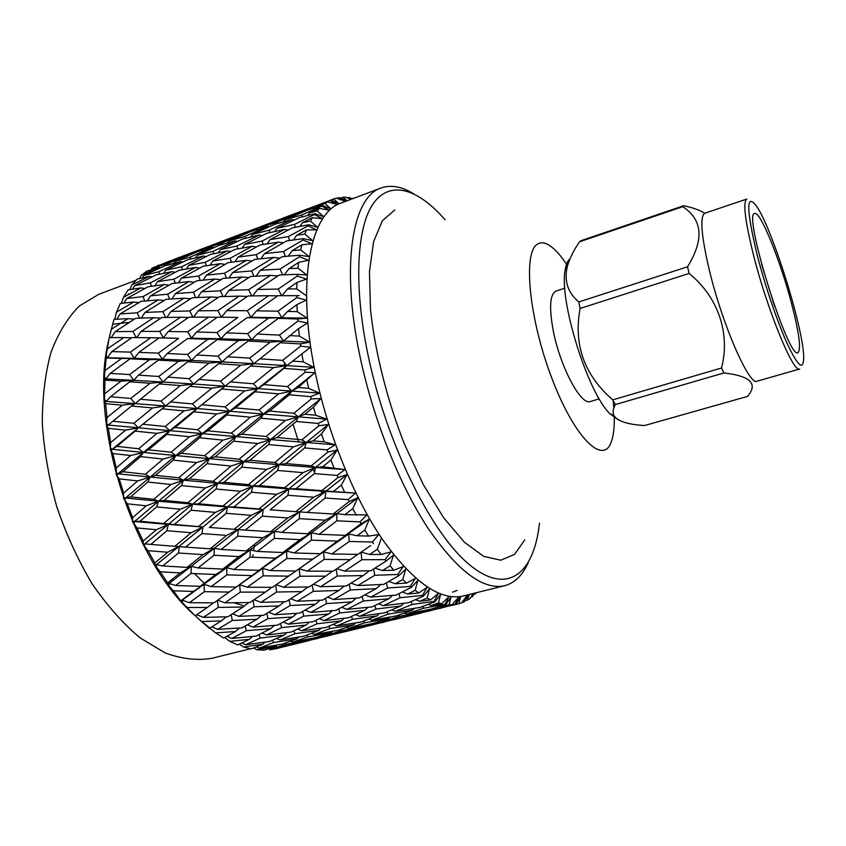 <?xml version="1.0" encoding="UTF-8"?>
<svg xmlns="http://www.w3.org/2000/svg" width="846" height="846" viewBox="0 0 846 846"><rect width="100%" height="100%" fill="white"/><g stroke="black" fill="none" stroke-linecap="round" stroke-linejoin="round"><path stroke-width="1.27" d="M791.74 304.2C799.206 333.271 801.289 349.398 797.968 352.592C788.546 360.66 742.365 212.272 754.706 213.562C760.3 210.707 780.699 261.467 791.74 304.2M774.777 306.675L761.664 264.534M757.202 255.122C746.278 209.258 745.971 192.793 756.271 205.737C772.282 228.082 804.208 330.659 803.7 358.154C803.404 370.823 798.095 366.403 787.763 344.861C777.865 323.341 765.207 286.286 757.202 255.122M753.5 255.08C767.385 310.366 793.633 373.879 799.703 368.993L757.117 381.186C749.45 386.485 722.114 324.155 709.128 269.314C701.175 235.008 699.748 216.301 704.845 213.203L746.828 199.074C742.746 201.856 744.977 220.52 753.5 255.08M704.718 213.245C699.462 210.02 692.451 207.513 683.663 205.737L682.754 206.688C702.656 219.643 704.253 239.682 687.544 266.797L689.12 273.438C718.307 297.105 730.468 333.599 721.532 367.999L723.922 372.949C750.571 376.026 758.407 383.851 747.43 396.436L644.557 425.538C627.891 424.555 617.675 421.245 613.921 415.587C612.472 412.436 612.948 408.755 615.359 404.557L612.716 399.851L721.532 367.999M723.922 372.949L615.359 404.557M689.12 273.438L580.113 308.462C573.366 344.586 584.226 375.053 612.716 399.851M682.754 206.688L579.499 241.819C573.747 250.173 569.707 258.294 567.38 266.194C563.87 280.608 567.666 292.526 578.77 301.959L687.544 266.797M579.499 241.819L580.864 240.729L683.663 205.737M569.961 258.887C567.645 260.621 566.048 264.28 565.17 269.842C558.783 299.907 587.653 392.671 609.966 413.8L618.13 419.732M580.113 308.462L578.77 301.959M599.254 398.868L590.328 401.49C581.065 406.027 559.925 366.35 553.147 330.173C549.012 307.172 549.953 294.154 555.981 291.119L564.821 288.211M539.505 523.23L538.542 530.273C531.341 576.845 504.375 595.732 466.685 562.326C429.176 529.374 385.691 440.459 367.873 354.241C353.681 285.99 356.705 229.065 372.399 204.88C388.24 180.769 414.424 187.368 440.269 214.461L445.049 219.717M524.784 539.875L514.558 554.394L500.769 560.211L483.775 556.404L464.369 542.201L443.812 517.985L423.201 484.398L404.356 443.928C386.96 399.524 375.042 351.735 370.495 309.604L369.459 271.555L373.604 241.618L382.35 220.774L394.807 209.935M218.564 506.31L218.152 505.548M187.886 416.824L187.759 416.031M243.088 605.588L233.898 602.754M204.753 583.867L194.506 573.609M284.732 363.04L283.907 366.075M320.01 490.564L322.432 492.943M129.449 322.358L113.131 324.177M252.721 557.228L253.113 554.786M253.853 549.456L254.403 544.475M250.458 648.755L211.902 658.315C197.351 660.747 181.795 658.971 165.234 652.964L140.066 637.863C123.209 623.724 107.273 605.768 92.246 583.994C78.181 560.38 66.379 534.714 56.851 506.976C48.962 478.73 44.108 450.897 42.3 423.476C42.311 397.017 45.24 373.192 51.098 351.989C58.448 332.785 67.892 317.44 79.439 305.935L98.644 294.376L135.825 280.375M314.638 472.089L312.301 468.79M298.627 441.898L293.054 424.132M239.429 628.039L235.505 631.539L223.661 638.043L215.582 632.871L201.803 621.546M194.369 615.031C132.103 561.11 88.1 419.701 108.774 339.965M127.746 294.979L128.539 293.922M194.643 615.306L180.896 601.115L173.377 590.825L167.667 584.554L166.863 583.444L167.645 584.026L167.624 582.894L160.264 571.811L154.363 564.525L155.03 564.842L154.86 562.939L148.05 550.714L143.492 545.057L142.805 543.714L143.365 543.745L143.122 541.059L136.989 527.915L132.431 521.348L132.632 517.646L127.312 503.814L123.442 497.829L123.611 493.123L119.212 478.868L116.431 475.135L116.24 467.954L112.835 453.541L110.308 449.152L110.646 442.617L108.309 428.33L107.008 426.024L106.575 426.395L106.945 417.607L105.687 403.701L104.767 402.083L104.396 402.749L104.999 380.108L104.396 379.22L104.079 380.161L106.205 357.964L105.581 359.011L109.219 337.691M110.234 337.607L109.568 336.243L113.977 319.354L127.979 318.646L111.08 329.464M114.802 319.312L116.515 312.185L120.291 303.428L133.7 302.033L116.515 312.185M121.443 303.302L123.463 297.327L128.021 290.009L140.87 287.894L123.463 297.327M129.84 289.692L131.743 285.017L136.978 279.191L149.319 276.356L131.743 285.017M139.611 278.567L141.176 275.341L146.982 271.037L158.858 267.484L141.176 275.341M151.571 268.341L169.306 261.287L151.571 268.341M276.24 648.66L269.462 649.813L288.095 645.604L276.24 648.66M277.076 645.012L275.923 646.259L264.132 650.13L256.877 649.77L253.578 647.973M243.585 646.979L262.99 644.187L251.22 648.903L243.585 646.979L239.566 644.324M252.372 636.499L249.454 639.301L237.673 644.906L229.752 641.353L225.385 638.074M226.39 616.797L221.356 620.911L209.417 628.335L196.23 616.808L196.008 615.243M107.294 348.943L123.876 337.554L109.229 337.607M106.141 355.648L107.368 357.773L105.739 357.752M105.877 357.805L107.368 357.773L105.792 357.773M105.285 370.358L121.496 358.503L106.205 357.964M104.47 376.893L105.824 378.881L104.121 378.797M104.396 379.22L105.824 378.881L104.227 378.945M105.158 393.369L120.967 381.165L104.999 380.108M104.64 399.629L106.099 401.438L104.322 401.3M104.767 402.083L106.099 401.438L104.481 401.596M106.945 417.607L122.321 405.181L105.687 403.701M106.691 423.476L108.225 425.062L106.385 424.893M107.008 426.024L108.225 425.062L106.617 425.305M110.646 442.617L125.589 430.128L108.309 428.33M110.615 447.999L112.211 449.342L110.308 449.152M111.133 450.59L112.211 449.342L110.604 449.681M112.782 421.213L133.795 423.328L152.576 407.941L131.5 406.017L108.225 425.062L138.427 427.801L110.604 450.664M116.24 467.954L130.718 455.539L112.835 453.541M116.357 472.755L117.985 473.813L116.018 473.612M117.065 475.346L117.985 473.813L116.41 474.257M116.928 446.371L138.691 448.761L156.944 433.374L135.106 431.111L117.055 446.276L112.211 449.342L143.45 452.43L116.431 475.135M123.611 493.123L137.655 480.93L119.212 478.868M123.833 497.279L125.472 498.03L123.442 497.829M124.711 499.817L125.472 498.03L123.918 498.569M122.934 471.751L145.385 474.257L163.109 459.061L140.563 456.618L122.934 471.751L117.985 473.813L150.186 477.059L123.96 499.32M132.632 517.646L146.252 505.823L127.312 503.814M132.896 521.083L134.503 521.527L132.431 521.348M133.932 523.526L134.503 521.527L132.981 522.151M130.686 496.866L153.761 499.33L170.966 484.504L147.786 482.04L130.686 496.866L125.472 498.03L158.519 501.202L133.034 522.775M143.122 541.059L156.351 529.744L136.989 527.915M143.365 543.745L142.805 543.714M144.539 546.04L144.92 543.872L143.45 544.57M140.045 521.242L163.638 523.505L180.367 509.218L156.647 506.891L140.045 521.242L134.503 521.527L168.269 524.414L143.492 545.057M154.86 562.939L167.741 552.237L148.05 550.714M155.03 564.842L156.499 564.652L155.082 565.424M156.309 566.957L156.499 564.652L155.114 565.763M167.624 582.894L180.187 572.911L160.264 571.811M167.645 584.026L169.02 583.518L167.656 584.353M169.02 585.908L169.02 583.518L167.667 584.554M181.139 600.607L193.448 591.428L173.377 590.825M180.981 600.967L182.228 600.163L180.928 601.062M182.408 602.606L182.228 600.163L180.896 601.115M195.162 615.814L207.259 607.491L187.146 607.491M221.356 620.911L201.295 621.556M235.505 631.539L215.582 632.871M249.454 639.301L229.752 641.353M275.923 646.259L256.877 649.77M160.433 267.844L158.858 267.484M152.047 276.896L149.319 276.356M144.782 288.539L140.87 287.894M138.829 302.688L133.7 302.033M134.366 319.196L127.979 318.646M131.564 337.85L123.876 337.554M111.778 351.598L130.379 352.105L150.63 337.755L131.965 337.575L111.778 351.598L107.368 357.773L134.207 358.334L121.496 358.503M110.223 373.403L129.639 374.567L149.425 359.709L129.956 358.841L110.223 373.403L105.824 378.881L133.795 380.33L120.967 381.165M110.54 396.742L130.77 398.445L150.059 383.238L129.787 381.779L110.54 396.742L106.099 401.438L135.201 403.616L122.321 405.181M135.106 431.111L138.427 427.801L125.589 430.128M140.563 456.618L143.45 452.43L130.718 455.539M147.786 482.04L150.186 477.059L137.655 480.93M156.647 506.891L158.519 501.202L146.252 505.823M166.958 530.696L150.821 544.401L174.836 546.326L191.122 532.726L166.958 530.696L168.269 524.414L156.351 529.744M178.506 553.009L162.792 565.942L187.114 567.38L203.008 554.616L178.506 553.009L179.267 546.262L167.741 552.237M131.5 406.017L135.201 403.616L165.53 405.995L138.427 427.801L169.824 430.646L143.45 452.43L175.831 455.55L150.186 477.059L183.455 480.221L158.519 501.202L192.55 504.195L168.269 524.414L202.924 527.026L156.499 564.652L162.792 565.942M191.069 573.451L175.725 585.485L200.227 586.32L215.793 574.497L191.069 573.451L191.27 566.365L180.187 572.911M214.006 555.262L198.038 567.952L222.836 569.083L238.953 556.583L214.006 555.262L214.387 548.282L169.02 583.518L175.725 585.485M204.394 591.671L189.345 602.712L213.922 602.849L229.203 592.052L204.394 591.671L204.045 584.375L193.448 591.428M226.865 574.878L211.214 586.616L236.119 587.092L251.949 575.587L226.865 574.878L226.707 567.624L182.228 600.163L189.345 602.712M213.509 602.849L207.259 607.491M262.99 644.187L264.988 642.135M166.704 262.239L193.681 251.981M154.004 267.833L168.491 263.307L190.276 254.096L175.661 259.035L154.004 267.833L153.168 269.155M168.724 264.692L168.491 263.307M143.862 275.394L158.889 271.735L180.589 261.541L165.435 265.612L143.862 275.394L142.308 277.943M159.471 274.167L158.889 271.735M134.715 285.631L150.355 282.85L171.897 271.682L156.14 274.876L134.715 285.631L132.536 289.237M151.402 286.297L150.355 282.85M126.763 298.49L143.08 296.586L164.388 284.499L147.976 286.805L126.763 298.49L124.024 303.027M144.719 301.007L143.08 296.586M120.185 313.887L137.221 312.84L158.234 299.896L141.113 301.324L120.185 313.887L116.885 319.196M139.579 318.17L137.221 312.84M115.141 331.664L132.949 331.421L153.602 317.715L135.73 318.318L115.141 331.664L111.249 337.596M136.174 337.596L132.949 331.421M129.956 358.841L134.207 358.334L130.379 352.105M129.787 381.779L133.795 380.33L129.639 374.567M139.95 399.227L161.047 401.078L180.378 385.575L159.27 383.925L135.201 403.616L130.77 398.445M143.323 424.29L165.181 426.49L184.005 410.892L162.125 408.83L138.427 427.801L133.795 423.328M148.547 449.829L171.114 452.229L189.43 436.726L166.821 434.4L148.547 449.829L143.45 452.43L138.691 448.761M155.537 475.357L178.749 477.821L196.558 462.582L173.293 460.139L155.537 475.357L150.186 477.059L145.385 474.257M164.166 500.398L187.939 502.746L205.271 487.973L181.425 485.583L164.166 500.398L158.519 501.202L153.761 499.33M174.276 524.478L198.493 526.561L215.37 512.39L191.048 510.212L174.276 524.478L163.638 523.505M150.821 544.401L144.92 543.872M185.634 547.129L210.21 548.8L226.686 535.402L201.983 533.583L185.634 547.129L174.836 546.326M198.038 567.952L191.27 566.365L187.114 567.38M211.214 586.616L204.045 584.375L200.227 586.32M218.215 607.417L203.4 617.39L227.934 616.755L243.003 607.026L218.215 607.417L217.39 600.417M203.4 617.39L196.78 614.714M232.269 620.478L217.634 629.35L242.019 627.869L256.93 619.261L232.269 620.478L231.201 614.661M217.634 629.35L211.849 626.833M246.323 630.714L231.804 638.476L255.926 636.129L270.741 628.641L246.323 630.714L245.16 626.072M231.804 638.476L226.918 636.277M260.134 638.085L245.678 644.747L269.451 641.501L284.235 635.124L260.134 638.085L259.035 634.585M245.678 644.747L241.766 642.971M273.501 642.579L259.056 648.163L282.395 644.039L297.189 638.73L273.501 642.579L272.581 640.179M259.056 648.163L256.253 646.915M286.234 644.261L271.746 648.819L294.598 643.827L309.446 639.534L286.234 644.261L285.62 642.907M271.746 648.819L270.223 648.152M317.758 638.423L297.993 642.875M298.183 643.224L283.579 646.799M191.312 254.339L190.276 254.096M182.778 262.006L180.589 261.541M175.281 272.296L171.897 271.682M168.978 285.176L164.388 284.499M164.092 300.52L158.234 299.896M160.751 318.17L153.602 317.715M161.216 337.892L150.63 337.755M138.85 352.38L158.339 353.12L178.622 338.337L159.122 337.892L138.85 352.38L134.207 358.334L162.305 359.212L149.425 359.709M138.458 375.116L158.762 376.47L178.591 361.253L158.276 360.142L138.458 375.116L133.795 380.33L163.024 382.032L150.059 383.238M162.125 408.83L165.53 405.995L152.576 407.941M166.821 434.4L169.824 430.646L156.944 433.374M173.293 460.139L175.831 455.55L163.109 459.061M181.425 485.583L183.455 480.221L170.966 484.504M191.048 510.212L192.55 504.195L180.367 509.218M201.983 533.583L202.924 527.026L191.122 532.726M237.758 536.163L221.229 549.477L246.239 550.883L262.947 537.728L237.758 536.163L238.329 529.342L214.387 548.282L203.008 554.616M250.13 557.112L233.94 569.517L259.098 570.32L275.489 558.117L250.13 557.112L250.162 549.932L226.707 567.624L215.793 574.497M240.306 592.126L224.92 602.828L249.824 602.553L265.411 592.115L240.306 592.126L239.63 584.723L229.203 592.052M263.169 575.819L247.265 587.219L272.454 587.314L288.581 576.158L263.169 575.819L262.672 568.427L235.643 587.505M248.724 602.563L243.003 607.026M261.467 615.391L256.93 619.261M274.22 625.427L270.741 628.641M286.731 632.649L284.235 635.124M298.786 637.049L297.189 638.73M310.207 638.688L309.446 639.534M185.337 255.217L222.012 241.332L184.914 255.873M200.142 250.955L200.016 250.099M175.08 261.351L190.287 257.089L212.23 247.307L196.928 251.96L175.08 261.351L173.853 263.307M190.688 259.003L190.287 257.089M165.742 270.17L181.53 266.797L203.347 256.021L187.484 259.796L165.742 270.17L163.817 273.279M182.324 269.737L181.53 266.797M157.493 281.676L173.927 279.201L195.563 267.452L179.056 270.329L157.493 281.676L154.955 285.789M175.249 283.124L173.927 279.201M150.514 295.814L167.656 294.207L189.049 281.559L171.854 283.547L150.514 295.814L147.405 300.774M169.623 299.082L167.656 294.207M144.983 312.438L162.887 311.677L183.952 298.204L166.028 299.325L144.983 312.438L141.271 318.107M165.615 317.44L162.887 311.677M141.06 331.378L159.735 331.41L180.441 317.218L161.734 317.514L141.06 331.378L136.682 337.607M159.122 337.892L163.352 337.903L159.735 331.41M158.276 360.142L162.305 359.212L158.339 353.12M159.27 383.925L163.024 382.032L158.762 376.47M169.412 402.908L165.53 405.995L161.047 401.078M170.606 401.935L192.497 403.923L211.891 388.166L189.938 386.347L165.53 405.995L197.002 408.555L169.824 430.646L165.181 426.49M175.069 427.484L197.689 429.768L216.597 414.001L193.903 411.833L175.069 427.484L169.824 430.646L202.3 433.596L175.831 455.55L171.114 452.229M181.319 453.308L204.605 455.73L223.006 440.132L199.645 437.773L181.319 453.308L175.831 455.55L209.226 458.669L183.455 480.221L178.749 477.821M189.218 478.899L213.097 481.3L231.021 466.061L207.048 463.661L189.218 478.899L183.455 480.221L217.655 483.288L192.55 504.195L187.939 502.746M198.641 503.761L223.006 505.982L240.486 491.283L216.005 489.009L198.641 503.761L192.55 504.195L227.426 506.997L202.924 527.026L198.493 526.561M221.229 549.477L214.387 548.282L210.21 548.8M233.94 569.517L226.707 567.624L222.836 569.083M247.265 587.219L239.63 584.723L236.119 587.092M224.92 602.828L217.729 600.184M254.075 606.762L238.9 616.364L263.677 615.275L279.085 605.958L254.075 606.762L253.081 600.396M238.9 616.364L232.565 613.794M267.928 618.627L252.891 627.108L277.435 625.152L292.727 616.967L267.928 618.627L266.786 613.424M252.891 627.108L247.455 624.771M281.623 627.616L266.67 634.976L290.897 632.131L306.125 625.067L281.623 627.616L280.47 623.555M266.67 634.976L262.197 632.998M294.947 633.696L280.026 639.957L303.851 636.224L319.058 630.259L294.947 633.696L293.922 630.756M280.026 639.957L276.621 638.455M307.711 636.911L292.779 642.093L316.129 637.482L331.357 632.575L307.711 636.911L306.929 635.039M292.779 642.093L290.569 641.152M319.746 637.324L304.75 641.501L342.873 632.121L319.746 637.324L319.333 636.478M304.75 641.501L303.936 641.162M213.869 247.677L212.23 247.307M206.181 256.581L203.347 256.021M199.614 268.119L195.563 267.452M194.347 282.236L189.049 281.559M190.551 298.775L183.952 298.204M188.372 317.536L180.441 317.218M168.227 331.484L187.738 331.791L208.497 317.134L188.944 317.144L168.227 331.484L163.352 337.903L178.622 338.337M167.191 353.501L187.505 354.485L207.841 339.299L187.474 338.59L167.191 353.501L162.305 359.212L191.587 360.417L178.591 361.253M167.973 377.115L189.092 378.67L208.962 363.103L187.801 361.792L167.973 377.115L163.024 382.032L193.417 384.01L180.378 385.575M193.903 411.833L197.002 408.555L184.005 410.892M199.645 437.773L202.3 433.596L189.43 436.726M207.048 463.661L209.226 458.669L196.558 462.582M216.005 489.009L217.655 483.288L205.271 487.973M226.305 513.332L209.385 527.439L234.131 529.321L251.199 515.32L226.305 513.332L227.426 506.997L215.37 512.39M209.385 527.439L212.431 527.682M189.938 386.347L193.417 384.01L225.004 386.199L197.002 408.555L229.626 411.251L202.3 433.596L235.875 436.589L209.226 458.669L243.648 461.736L217.655 483.288L252.795 486.207L227.426 506.997L263.138 509.535L238.329 529.342L226.686 535.402M274.252 538.363L257.448 551.444L282.913 552.544L299.939 539.642L274.252 538.363L274.464 531.309L250.162 549.932L238.953 556.583M286.857 558.497L270.36 570.595L295.889 571.039L312.639 559.153L286.857 558.497L286.551 551.137L251.949 575.587M271.841 587.314L265.411 592.115M284.267 601.707L279.085 605.958M296.787 613.35L292.727 616.967M309.15 622.17L306.125 625.067M321.142 628.134L319.058 630.259M332.563 631.285L331.357 632.575M219.051 242.411L246.916 231.825M206.688 247.889L222.022 243.056L244.187 233.697L228.727 238.942L206.688 247.889L205.832 249.21M222.276 244.431L222.022 243.056M197.203 255.27L213.097 251.315L235.177 240.941L219.167 245.308L197.203 255.27L195.585 257.819M213.689 253.737L213.097 251.315M188.711 265.369L205.24 262.313L227.172 250.945L210.559 254.413L188.711 265.369L186.437 269.007M206.276 265.75L205.24 262.313M181.414 278.165L198.62 276.008L220.351 263.688L203.061 266.247L181.414 278.165L178.517 282.744M200.227 280.417L198.62 276.008M175.46 293.562L193.406 292.272L214.863 279.074L196.854 280.745L175.46 293.562L171.95 298.924M195.712 297.602L193.406 292.272M171.019 311.413L189.737 310.947L210.876 296.957L192.105 297.781L171.019 311.413L166.852 317.419M192.867 317.134L189.737 310.947M187.474 338.59L191.513 338.189L187.738 331.791M187.801 361.792L191.587 360.417L187.505 354.485M198.662 379.41L220.647 381.123L240.655 365.229L218.575 363.738L193.417 384.01L189.092 378.67M202.406 404.832L225.142 406.937L244.663 390.926L221.842 388.991L197.002 408.555L192.497 403.923M207.915 430.804L231.339 433.12L250.395 417.194L226.865 414.974L207.915 430.804L202.3 433.596L197.689 429.768M215.106 456.808L239.143 459.198L257.734 443.526L233.57 441.178L215.106 456.808L209.226 458.669L204.605 455.73M223.852 482.347L248.407 484.642L266.543 469.424L241.84 467.108L223.852 482.347L217.655 483.288L213.097 481.3M233.961 506.934L258.929 508.975L276.663 494.381L251.516 492.266L233.961 506.934L227.426 506.997L223.006 505.982M245.234 530.104L270.519 531.743L287.873 517.932L262.397 516.166L245.234 530.104L234.131 529.321M257.448 551.444L250.162 549.932L246.239 550.883M270.36 570.595L262.672 568.427L259.098 570.32M276.621 592.02L260.938 602.341L286.043 601.654L301.969 591.597L276.621 592.02L275.701 585.083M260.938 602.341L254.043 599.751M290.231 605.503L274.717 614.693L299.621 613.16L315.41 604.245L290.231 605.503L289.11 599.729M274.717 614.693L268.721 612.25M303.767 616.121L288.37 624.189L312.988 621.768L328.682 613.995L303.767 616.121L302.604 611.51M288.37 624.189L283.325 622.043M317.017 623.83L301.673 630.767L325.911 627.457L341.562 620.805L317.017 623.83L315.918 620.34M301.673 630.767L297.665 629.033M329.771 628.62L314.437 634.458L338.21 630.249L353.871 624.697L329.771 628.62L328.861 626.23M314.437 634.458L311.582 633.231M341.847 630.545L326.482 635.325L349.747 630.249L365.451 625.733L341.847 630.545L341.255 629.202M326.482 635.325L324.938 634.69M373.149 624.792L352.941 629.361M353.12 629.699L337.66 633.485M245.255 233.951L244.187 233.697M237.462 241.417L235.177 240.941M230.683 251.579L227.172 250.945M225.11 264.375L220.351 263.688M220.912 279.719L214.863 279.074M218.257 297.432L210.876 296.957M217.274 317.271L208.497 317.134M196.6 331.992L217.01 332.552L237.885 317.419L217.401 317.176L196.6 331.992L191.513 338.189L220.901 338.812L207.841 339.299M196.727 354.982L217.93 356.177L238.392 340.578L217.105 339.658L196.727 354.982L191.587 360.417L222.096 361.908L208.962 363.103M221.842 388.991L225.004 386.199L211.891 388.166M226.865 414.974L229.626 411.251L216.597 414.001M233.57 441.178L235.875 436.589L223.006 440.132M241.84 467.108L243.648 461.736L231.021 466.061M251.516 492.266L252.795 486.207L240.486 491.283M262.397 516.166L263.138 509.535L251.199 515.32M299.304 518.661L281.866 532.409L307.637 533.752L325.245 520.184L299.304 518.661L299.674 511.767L274.464 531.309L262.947 537.728M311.455 540.139L294.334 552.956L320.211 553.707L337.522 541.112L311.455 540.139L311.307 532.874L286.551 551.137L275.489 558.117M295.814 571.039L288.581 576.158M307.87 586.987L301.969 591.597M320.105 600.237L315.41 604.245M332.277 610.685L328.682 613.995M344.153 618.246L341.562 620.805M355.532 622.952L353.871 624.697M366.244 624.856L365.451 625.733M238.561 235.061L276.505 220.69L238.138 235.706M254.223 230.472L254.096 229.626M228.991 240.973L245.065 236.415L267.431 226.442L251.22 231.423L228.991 240.973L227.722 242.929M245.467 238.308L245.065 236.415M220.33 249.633L237.007 245.975L259.278 234.966L242.474 239.058L220.33 249.633L218.331 252.753M237.8 248.883L237.007 245.975M212.758 261.033L230.101 258.284L252.203 246.292L234.754 249.464L212.758 261.033L210.104 265.168M231.402 262.197L230.101 258.284M206.445 275.119L224.507 273.269L246.387 260.346L228.23 262.609L206.445 275.119L203.167 280.132M226.432 278.133L224.507 273.269M201.56 291.775L220.383 290.791L241.977 277.012L223.069 278.397L201.56 291.775L197.626 297.517M223.037 296.544L220.383 290.791M198.239 310.82L217.845 310.641L239.111 296.121L219.421 296.66L198.239 310.82L193.575 317.123M221.366 317.208L217.845 310.641M217.105 339.658L220.901 338.812L217.01 332.552M218.575 363.738L222.096 361.908L217.93 356.177M238.255 375.793L225.004 386.199L220.647 381.123M230.62 381.916L253.472 383.767L273.554 367.598L250.649 365.927L225.004 386.199L257.829 388.568L229.626 411.251L225.142 406.937M235.431 407.878L258.992 410.046L278.62 393.845L254.995 391.804L235.431 407.878L229.626 411.251L263.423 414.032L235.875 436.589L231.339 433.12M241.924 434.157L266.13 436.483L285.292 420.451L261.023 418.188L241.924 434.157L235.875 436.589L270.551 439.571L243.648 461.736L239.143 459.198M249.993 460.245L274.739 462.561L293.477 446.889L268.626 444.573L249.993 460.245L243.648 461.736L279.085 464.687L252.795 486.207L248.407 484.642M259.468 485.625L284.668 487.782L302.984 472.65L277.668 470.439L259.468 485.625L252.795 486.207L288.856 488.903L263.138 509.535L258.929 508.975M281.866 532.409L274.464 531.309L270.519 531.743M294.334 552.956L286.551 551.137L282.913 552.544M299.96 576.221L283.706 587.272L309.192 586.965L325.71 576.158L299.96 576.221L299.156 568.745L307.32 571.145L333.187 571.198L350.255 559.661L324.177 559.365L323.532 551.867L312.639 559.153M283.706 587.272L276.219 584.734M313.306 591.312L297.242 601.252L322.559 600.121L338.918 590.455L313.306 591.312L312.237 584.988M297.242 601.252L290.675 598.746M326.651 603.589L310.725 612.388L335.777 610.378L352.021 601.866L326.651 603.589L325.477 598.418M310.725 612.388L305.11 610.093M339.785 612.948L323.933 620.594L348.637 617.696L364.816 610.336L339.785 612.948L338.633 608.909M323.933 620.594L319.344 618.659M352.486 619.357L336.676 625.881L360.935 622.074L377.094 615.835L352.486 619.357L351.481 616.427M336.676 625.881L333.187 624.401M364.594 622.836L348.774 628.271L372.526 623.576L388.705 618.415L364.594 622.836L363.833 620.985M348.774 628.271L346.532 627.341M375.931 623.481L360.068 627.891L399.502 618.183L375.931 623.481L375.539 622.645M360.068 627.891L359.243 627.552M269.144 226.813L267.431 226.442M262.218 235.548L259.278 234.966M256.412 246.979L252.203 246.292M251.886 261.033L246.387 260.346M248.798 277.604L241.977 277.012M247.307 296.46L239.111 296.121M227.236 317.271L237.885 317.419M226.284 332.848L247.592 333.652L268.542 318.085L247.191 317.578L226.284 332.848L220.901 338.812L251.579 339.754L238.392 340.578M227.563 356.758L249.665 358.144L270.181 342.186L248.047 341.033L227.563 356.758L222.096 361.908L253.863 363.653L240.655 365.229M254.995 391.804L257.829 388.568L244.663 390.926M261.023 418.188L263.423 414.032L250.395 417.194M268.626 444.573L270.551 439.571L257.734 443.526M277.668 470.439L279.085 464.687L266.543 469.424M287.957 495.291L270.16 509.831L295.709 511.65L313.655 497.237L287.957 495.291L288.856 488.903L276.663 494.381M270.16 509.831L285.504 510.952M250.649 365.927L253.863 363.653L286.815 365.631L257.829 388.568L291.785 391.085L263.423 414.032L298.289 416.877L270.551 439.571L306.22 442.511L279.085 464.687L315.421 467.5L288.856 488.903L325.71 491.367L299.674 511.767L287.873 517.932M325.181 498.051L325.71 491.367L355.51 493.102L348.182 499.574L325.181 498.051L307.172 512.412L333.197 514.008L349.165 501.551L357.816 497.765L352.75 508.583L344.872 514.654L366.878 514.886L360.015 521.897L336.867 520.808L336.877 513.67L311.307 532.874L299.939 539.642M336.867 520.808L319.185 534.291L345.348 535.349L361.052 523.706L369.311 519.148L364.827 530.093L357.065 535.751L368.539 536.089L378.775 534.587L372.388 542.022L349.187 541.472L348.711 534.016L300.298 567.93M332.362 571.198L325.71 576.158M344.28 586.056L338.918 590.455M356.229 598.133L352.021 601.866M367.957 607.333L364.816 610.336M379.262 613.636L377.094 615.835M389.964 617.072L388.705 618.415M273.152 221.906L302.022 210.95M261.16 227.267L277.425 222.096L300.002 212.568L283.632 218.152L261.16 227.267L260.282 228.589M277.689 223.46L277.425 222.096M252.372 234.448L269.229 230.175L291.743 219.6L274.802 224.285L252.372 234.448L250.702 237.017M269.821 232.576L269.229 230.175M244.6 244.409L262.101 241.047L284.489 229.446L266.913 233.221L244.6 244.409L242.22 248.068M263.138 244.462L262.101 241.047M238.001 257.121L256.19 254.678L278.408 242.093L260.145 244.949L238.001 257.121L234.945 261.742M257.776 259.066L256.19 254.678M232.724 272.507L251.664 270.953L273.639 257.459L254.646 259.405L232.724 272.507L229.012 277.932M253.916 276.272L251.664 270.953M228.938 290.411L248.661 289.713L270.339 275.405L250.575 276.473L228.938 290.411L224.507 296.502M251.674 295.889L248.661 289.713M226.76 310.619L247.275 310.715L268.605 295.709L248.058 295.952L226.76 310.619L221.493 317.208M247.191 317.578L250.976 317.282L247.275 310.715M248.047 341.033L251.579 339.754L247.592 333.652M299.273 295.677L277.932 295.666L256.581 310.82L250.976 317.282L307.109 318.128L297.718 319.005L278.228 318.371L257.258 334.054L251.579 339.754L309.668 342.175L300.393 343.91L280.216 342.746L253.863 363.653L249.665 358.144M283.918 368.37L286.815 365.631L313.834 367.333L304.74 369.945L283.918 368.37L263.815 384.623L257.829 388.568L253.472 383.767M289.29 394.775L291.785 391.085L319.555 393.157L310.704 396.626L289.29 394.775L269.631 411.029L263.423 414.032L258.992 410.046M296.248 421.467L298.289 416.877L326.725 419.13L318.191 423.455L296.248 421.467L277.044 437.519L270.551 439.571L266.13 436.483M304.666 447.915L306.22 442.511L335.228 444.774L327.053 449.882L304.666 447.915L285.885 463.576L279.085 464.687L274.739 462.561M314.374 473.601L315.421 467.5L344.882 469.593L337.12 475.42L314.374 473.601L296.005 488.702L288.856 488.903L284.668 487.782M307.172 512.412L295.709 511.65M319.185 534.291L311.307 532.874L307.637 533.752M349.187 541.472L331.791 553.971L323.532 551.867L320.211 553.707M324.177 559.365L307.32 571.145M337.216 576.041L320.571 586.733L346.31 585.992L363.198 575.576L337.216 576.041L336.211 569.168M320.571 586.733L313.401 584.237M350.339 589.969L333.853 599.518L359.36 597.921L376.11 588.668L350.339 589.969L349.176 584.237M333.853 599.518L327.656 597.139M363.325 600.998L346.945 609.384L372.113 606.899L388.769 598.809L363.325 600.998L362.13 596.409M346.945 609.384L341.752 607.291M375.952 609.067L359.635 616.3L384.38 612.906L400.993 605.969L375.952 609.067L374.852 605.588M359.635 616.3L355.521 614.608M388.028 614.164L371.732 620.277L395.991 615.973L412.605 610.156L388.028 614.164L387.14 611.774M371.732 620.277L368.814 619.082M399.407 616.343L383.09 621.387L406.81 616.205L423.444 611.436L399.407 616.343L398.826 615.01M383.09 621.387L381.514 620.753M430.487 610.685L409.781 615.38M409.95 615.719L393.549 619.737M457.126 590.413L452.473 592.2M301.123 212.822L300.002 212.568M294.112 220.087L291.743 219.6M288.126 230.091L284.489 229.446M283.325 242.813L278.408 242.093M279.889 258.136L273.639 257.459M277.953 275.902L270.339 275.405M277.647 295.867L268.605 295.709M278.228 318.371L281.76 317.62L268.542 318.085M280.216 342.746L283.463 341.001L270.181 342.186M259.669 358.799L282.596 360.375L300.7 346.088L310.397 347.315L286.815 365.631L273.554 367.598M263.815 384.623L287.471 386.601L305.184 372.198L314.892 372.652L291.785 391.085L278.62 393.845M269.631 411.029L293.943 413.25L311.286 398.921L320.92 398.54L298.289 416.877L285.292 420.451M277.044 437.519L301.927 439.835L318.9 425.728L328.385 424.491L306.22 442.511L293.477 446.889M285.885 463.576L311.265 465.808L327.867 452.102L337.142 449.998L315.421 467.5L302.984 472.65M296.005 488.702L321.755 490.691L338.03 477.535L347.019 474.585L325.71 491.367L313.655 497.237M357.816 497.765L336.877 513.67L325.245 520.184M369.311 519.148L337.522 541.112M357.699 554.363L350.255 559.661M369.268 570.807L363.198 575.576M380.943 584.523L376.11 588.668M392.491 595.383L388.769 598.809M403.679 603.314L400.993 605.969M414.339 608.348L412.605 610.156M424.28 610.537L423.444 611.436M329.136 200.703L333.557 198.99L338.95 203.653L330.818 200.09L293.224 214.831M293.657 214.197L330.067 200.439L337.216 204.499L327.423 201.866L317.546 205.927L316.647 207.249M310.218 209.258L310.08 208.433M317.546 205.927L324.927 203.516L330.892 208.793L322.442 205.483L307.436 210.146L284.816 219.865L283.505 221.832M284.816 219.865L301.8 214.99L321.766 206.064L329.327 210.189L319.386 208.37L309.53 212.885L307.796 215.466M302.223 216.862L301.8 214.99M309.53 212.885L317.165 210.866L323.711 216.671L314.976 213.7L299.442 217.581L276.885 228.346L274.813 231.487M276.885 228.346L294.503 224.38L314.395 214.535L322.347 218.649L312.343 217.718L302.519 222.678L300.034 226.368M295.307 227.278L294.503 224.38M302.519 222.678L310.44 221.07L317.578 227.299L308.6 224.772L292.473 227.838L270.054 239.619L267.273 243.796M270.054 239.619L288.349 236.584L308.113 225.85L316.446 229.848L306.421 229.901L296.671 235.304L293.467 239.968M289.639 240.486L288.349 236.584M296.671 235.304L304.898 234.088L312.629 240.655L303.46 238.646L286.699 240.899L264.46 253.652L260.991 258.728M264.46 253.652L283.484 251.537L303.08 239.957L311.772 243.743L301.81 244.843L292.145 250.659L288.211 256.158M285.366 256.401L283.484 251.537M292.145 250.659L300.69 249.845L309.012 256.613L299.685 255.217L282.268 256.676L260.272 270.329L256.084 276.145M260.272 270.329L280.058 269.102L299.431 256.75L308.43 260.23L298.606 262.44L289.057 268.616L284.341 274.791M282.638 274.865L280.058 269.102M289.057 268.616L297.951 268.182L306.823 275.013L297.411 274.315L279.317 275.003L257.618 289.469L252.626 295.878M257.618 289.469L278.186 289.078L297.295 276.05L306.559 279.106L296.957 282.458L287.545 288.962L281.919 295.656M281.57 295.656L278.186 289.078M256.581 310.82L277.953 311.191L296.756 297.602L306.231 300.14L296.925 304.634L287.661 311.402L281.76 317.62L277.953 311.191M257.258 334.054L279.423 335.09L297.887 321.078L307.51 322.992L298.575 328.629L283.463 341.001L279.423 335.09M310.397 347.315L286.815 365.631L282.596 360.375M314.892 372.652L298.173 387.5L291.785 391.085L287.471 386.601M320.92 398.54L313.475 407.18L304.93 414.244L298.289 416.877L293.943 413.25M328.385 424.491L321.522 433.913L313.157 440.851L306.22 442.511L301.927 439.835M337.142 449.998L330.881 460.055L322.696 466.77L315.421 467.5L311.265 465.808M347.019 474.585L341.361 485.096L333.335 491.526L321.755 490.691M344.872 514.654L336.877 513.67L333.197 514.008M357.065 535.751L348.711 534.016L345.348 535.349M331.791 553.971L357.964 554.373L370.633 545.596M381.292 538.373L377.337 549.255L369.681 554.468L381.134 554.5L390.968 551.878L385.046 559.64L361.908 559.714L360.978 552.29M361.908 559.714L344.734 571.135L336.92 568.692M344.734 571.135L370.823 570.786L386.125 561.014L393.506 555.135L390.048 565.815L382.477 570.532L375.021 568.121M382.477 570.532L393.855 570.225L403.225 566.534L397.757 574.497L374.789 575.28L373.646 568.988M374.789 575.28L357.784 585.559L350.974 583.148M357.784 585.559L383.672 584.385L398.836 575.629L405.752 569.231L402.717 579.542L395.219 583.761L388.79 581.456M395.219 583.761L406.482 583.084L415.344 578.4L410.31 586.447L387.584 587.991L386.379 582.841M387.584 587.991L370.717 597.107L364.912 594.886M370.717 597.107L396.288 595.055L411.368 587.325L417.808 580.504L415.153 590.328L407.687 594.029L402.336 591.989M407.687 594.029L418.791 592.972L427.114 587.378L422.492 595.404L400.095 597.731L398.942 593.712M400.095 597.731L383.301 605.683L378.574 603.801M383.301 605.683L408.491 602.733L423.508 596.028L429.493 588.879L427.135 598.101L419.701 601.305L415.481 599.645M419.701 601.305L430.614 599.846L438.365 593.448L434.125 601.358L412.129 604.488L411.135 601.569M412.129 604.488L395.378 611.288L391.804 609.85M395.378 611.288L420.092 607.417L435.087 601.728L440.618 594.347L438.503 602.881L431.079 605.577L428.097 604.404M431.079 605.577L441.771 603.727L448.951 596.631L445.049 604.34L423.518 608.263L422.778 606.413M423.518 608.263L406.757 613.963L404.483 613.043M406.757 613.963L430.942 609.183L445.948 604.456L451.045 596.938L449.12 604.71L441.675 606.952L440.089 606.328M441.675 606.952L452.134 604.71L458.744 597.022L455.137 604.446L434.104 609.152L433.723 608.327M434.104 609.152L416.496 613.477M417.321 613.794L455.962 604.319L460.658 596.768L458.849 603.727L451.383 605.514M347.399 197.869L348.827 197.435L351.65 199.074M352.243 198.852L348.827 197.435M336.877 198.376L339.14 197.594L345.612 201.348M346.966 200.84L339.14 197.594M330.818 200.09L330.067 200.439M322.442 205.483L321.766 206.064M314.976 213.7L314.395 214.535M308.6 224.772L308.113 225.85M303.46 238.646L303.08 239.957M299.685 255.217L299.431 256.75M297.411 274.315L297.295 276.05M296.735 295.688L296.756 297.602M297.718 319.005L297.887 321.078M300.393 343.91L300.7 346.088M304.74 369.945L305.184 372.198M310.704 396.626L311.286 398.921M318.191 423.455L318.9 425.728M327.053 449.882L327.867 452.102M337.12 475.42L338.03 477.535M348.182 499.574L349.165 501.551M360.015 521.897L361.052 523.706M372.388 542.022L373.456 543.629M385.046 559.64L386.125 561.014M397.757 574.497L398.836 575.629M410.31 586.447L411.368 587.325M422.492 595.404L423.508 596.028M434.125 601.358L435.087 601.728M445.049 604.34L445.948 604.456M455.137 604.446L455.962 604.319M467.552 594.907L464.295 601.813L469.012 594.537M464.295 601.813L461.916 602.458M473.972 593.31L472.428 596.61L474.638 593.152M472.428 596.61L470.947 597.075M351.746 198.599L353.734 198.292M350.942 199.339L345.792 197.203L342.884 197.213L346.236 199.963M341.086 198.017L342.884 197.213M345.528 201.38L336.285 198.176L333.557 198.99M287.545 288.962L296.777 288.888L306.167 295.614M287.661 311.402L297.242 311.645L307.109 318.128M289.48 335.587L299.389 336.105L309.668 342.175M292.991 361.115L303.228 361.845L313.834 367.333M298.173 387.5L308.705 388.377L319.555 393.157M304.93 414.244L315.738 415.217L326.725 419.13M313.157 440.851L324.187 441.824L335.228 444.774M322.696 466.77L344.882 469.593M333.335 491.526L355.51 493.102M369.681 554.468L361.189 552.152M458.849 603.727L461.578 602.902L467.5 594.918M469.202 594.495L467.616 600.057L465.617 600.438M467.616 600.057L470.038 598.471L473.284 593.48M475.674 592.887L475.336 593.903L474.141 594.061M528.369 562.347C522.743 575.132 514.876 582.905 504.776 585.675L463.217 595.975C440.301 601.21 413.408 582.408 382.54 539.568C353.332 496.761 327.032 431.65 314.723 369.945C296.407 279.973 310.863 212.431 340.959 203.103L381.028 188.013C390.915 184.555 401.797 186.49 413.683 193.829M306.897 380.383L308.705 388.377M313.475 407.18L315.738 415.217M321.522 433.913L324.187 441.824M330.881 460.055L333.906 467.69M341.361 485.096L344.682 492.319M352.75 508.583L356.303 515.246M364.827 530.093L368.539 536.089M377.337 549.255L381.134 554.5M390.048 565.815L393.855 570.225M402.717 579.542L406.482 583.084M415.153 590.328L418.791 592.972M427.135 598.101L430.614 599.846M438.503 602.881L441.771 603.727M449.12 604.71L452.134 604.71M475.336 593.903L476.467 592.697M327.423 201.866L324.927 203.516M319.386 208.37L317.165 210.866M312.343 217.718L310.44 221.07M306.421 229.901L304.898 234.088M301.81 244.843L300.69 249.845M298.606 262.44L297.951 268.182M296.957 282.458L296.777 288.888M296.925 304.634L297.242 311.645M298.575 328.629L299.389 336.105M301.906 354.03L303.228 361.845M504.776 585.675C483.299 590.55 457.527 571.124 427.452 527.396C398.931 483.722 372.674 417.564 359.73 355.161C340.504 264.142 352.803 196.6 381.028 188.013M614.259 416.169C614.524 427.177 613.519 435.775 611.246 441.95C603.219 465.649 574.54 438.133 551.878 378.299C529.014 318.635 522.828 252.679 537.242 244.293C540.827 241.882 545.162 242.421 550.249 245.943C555.685 249.771 561.437 256.359 567.518 265.697M613.181 400.697L613.847 407.931M609.966 413.8L613.921 415.587M565.17 269.842L567.38 266.194M157.557 265.644L158.805 265.168M124.108 439.518L117.055 446.276M155.082 523.325L145.501 521.781M174.625 259.183L185.623 255.016M290.95 645.043L309.382 640.507M326.154 636.382L328.512 635.801M191.482 413.017L185.063 419.161M225.618 506.86L216.904 505.443M227.246 239.249L238.593 234.945M345.475 631.624L364.499 626.949M381.832 622.677L384.264 622.085M281.644 218.638L293.414 214.186M401.829 617.76L421.541 612.906M261.911 385.311L259.912 387.214M299.569 489.654L293.943 488.745M439.465 608.496L441.972 607.883"/></g></svg>
